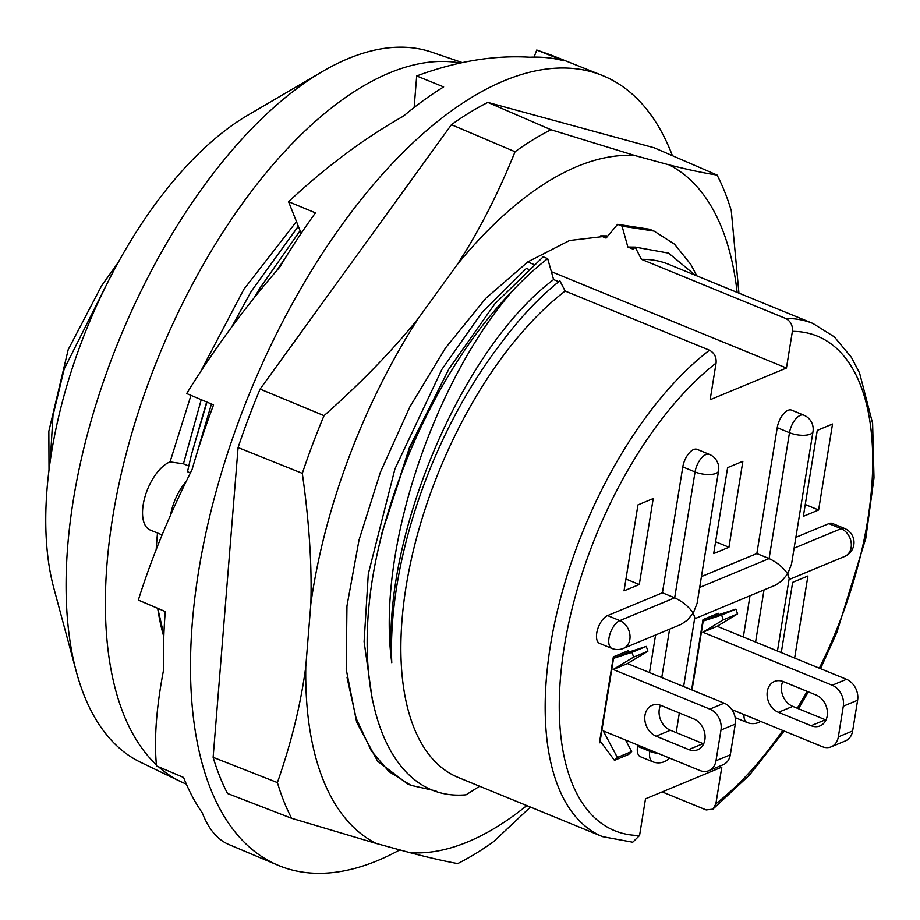 <?xml version="1.0" encoding="UTF-8"?>
<svg xmlns="http://www.w3.org/2000/svg" width="920" height="920" viewBox="0 0 920 920"><rect width="100%" height="100%" fill="white"/><g stroke="black" fill="none" stroke-linecap="round" stroke-linejoin="round"><path stroke-width="1.38" d="M692.047 690.011L703.213 621.046L717.519 615.101L735.908 609.144L737.61 613.881L717.163 626.29L846.481 679.305A16.801 13.259 67.4 0 1 857.612 700.235L852.644 730.94A16.801 13.259 67.4 0 1 845.48 740.876L831.174 746.821A16.801 13.259 67.4 0 1 822.238 746.649L731.825 709.584M825.976 719.992A16.801 13.259 67.4 0 1 825.412 719.773L792.741 706.376A16.801 13.259 67.4 0 1 782.839 681.409M703.213 621.046L721.602 615.089L723.293 619.827L702.857 632.235L832.174 685.25A16.801 13.259 67.4 0 1 843.306 706.181L838.338 736.885A16.801 13.259 67.4 0 1 831.174 746.821M811.106 725.719L778.435 712.321A16.801 13.259 67.4 0 1 767.245 696.716A16.801 13.259 67.4 0 1 774.467 681.456A16.801 13.259 67.4 0 1 783.403 681.628L816.074 695.014A16.801 13.259 67.4 0 1 827.275 710.631A16.801 13.259 67.4 0 1 820.042 725.891A16.801 13.259 67.4 0 1 811.106 725.719L825.412 719.773M735.908 609.144L721.602 615.089M737.61 613.881L723.293 619.827M717.163 626.29L702.857 632.235M613.559 658.306L627.865 652.36L646.254 646.404L647.944 651.141L627.509 663.55L724.155 703.168A16.801 13.259 67.4 0 1 735.287 724.097L730.307 754.803A16.801 13.259 67.4 0 1 723.143 764.738L708.837 770.684A16.801 13.259 67.4 0 1 699.901 770.511L603.255 730.894L617.377 757.47L614.456 760.322L600.173 740.968L613.559 658.306L631.948 652.349L633.638 657.087L613.192 669.495L709.849 709.113A16.801 13.259 67.4 0 1 720.981 730.043L716.001 760.748A16.801 13.259 67.4 0 1 708.837 770.684M625.588 740.048L631.683 751.525L628.762 754.377L614.456 760.322M703.65 743.855A16.801 13.259 67.4 0 1 703.087 743.636L670.415 730.25A16.801 13.259 67.4 0 1 660.514 705.272M656.109 736.195A16.801 13.259 67.4 0 1 644.92 720.578A16.801 13.259 67.4 0 1 652.142 705.318A16.801 13.259 67.4 0 1 661.077 705.49L693.749 718.888A16.801 13.259 67.4 0 1 704.938 734.494A16.801 13.259 67.4 0 1 697.716 749.754A16.801 13.259 67.4 0 1 688.781 749.581L656.109 736.195L670.415 730.25M627.509 663.55L613.192 669.495M647.944 651.141L633.638 657.087M631.683 751.525L617.377 757.47M646.254 646.404L631.948 652.349M460.322 63.02A386.561 186.875 112.3 0 0 389.275 73.002A386.561 186.875 112.3 0 0 141.323 403.063A386.561 186.875 112.3 0 0 156.411 764.819M158.631 766.855A386.561 186.875 112.3 0 0 180.527 781.529A386.561 186.875 112.3 0 0 186.323 784.07M157.699 608.315A302.519 146.245 112.3 0 0 163.806 636.651M157.515 533.025A302.093 146.038 112.3 0 0 156.204 549.516M190.98 395.358L170.05 461.897A36.972 17.871 112.3 0 0 145.061 496.512A36.972 17.871 112.3 0 0 150.202 530.023L162.092 534.899M296.459 221.536L243.892 289.26L200.514 371.772M528.287 269.203L526.366 268.41L482.195 312.214L441.83 369.483L394.956 468.855L368.299 573.93L364.101 641.688L372.439 700.431M479.63 786.244L466.06 794.799C386.17 802.24 346.771 690.276 377.695 551.666L382.007 532.784L409.883 447.568L448.879 369.012L494.822 303.865L543.202 256.818L547.688 258.658A302.622 143.071 111.4 0 0 513.441 289.88C435.482 378.396 376.027 548.354 391.782 662.722A284.038 137.31 -67.7 0 1 498.157 347.07A284.855 135.723 -68.3 0 1 559.866 280.807L565.156 291.053L709.458 350.209C714.369 352.9 716.577 357.178 716.082 363.066L710.148 399.728L786.45 368.023L792.384 331.349C792.879 325.473 790.671 321.195 785.76 318.504L641.458 259.348L635.122 247.077L668.598 253.138L695.336 275.252M558.762 281.692L553.598 279.577L547.688 258.658M527.735 261.958L533.761 264.431M551.356 271.653L786.45 368.023M606.878 235.888L600.633 235.865L606.073 238.096L617.596 224.319L622.081 226.159L627.854 247.031L633.305 249.262L635.122 247.077M662.17 791.901L706.169 809.933L712.885 809.174L715.875 803.781L721.809 767.119L645.506 798.824L639.572 835.486L632.753 842.214L602.623 836.659A277.311 134.055 112.3 0 1 555.415 619.413A277.311 134.055 112.3 0 1 709.458 350.209M300.104 230.713L259.98 288.052L254.506 297.355M206.977 402.109L191.429 454.652L187.496 471.707L190.382 472.903M285.648 257.462L276.345 271.066M211.45 403.995L195.787 457.01M256.898 293.25L254.299 297.62M206.655 401.982L191.429 454.652M298.333 226.251L251.24 291.352L231.61 327.117M201.227 399.683L183.448 463.818L170.05 461.897M188.749 465.991L183.448 463.818M157.78 608.35L163.875 634.904M628.337 652.199L628.613 650.509L613.352 656.857L599.426 742.819L601.036 742.141M637.962 504.896L624.036 590.847L639.296 584.51L653.223 498.548L637.962 504.896M717.991 614.939L718.267 613.249L703.006 619.597L691.633 689.839M727.616 467.636L713.69 553.587L728.95 547.25L742.877 461.288L727.616 467.636M794.627 658.053L807.921 576L792.66 582.337L781.287 652.579M817.27 430.376L803.356 516.327L818.616 509.99L832.531 424.028L817.27 430.376M844.606 528.471A15.122 7.314 112.3 0 0 841.11 528.655A15.122 11.937 67.4 0 1 851.184 542.697A15.122 11.937 67.4 0 1 844.675 556.439A15.122 15.122 0 0 0 844.606 528.471L832.358 523.445A15.122 7.314 112.3 0 0 828.862 523.629L795.869 537.337M750.007 595.78L743.325 637.019M637.767 745.039L637.56 746.293A15.122 7.314 112.3 0 0 640.4 756.723L652.659 761.748A15.122 15.122 0 0 0 669.484 758.045M655.581 635.019L649.497 672.566M709.377 454.388A15.122 7.314 112.3 0 0 695.06 471.948A15.122 5.739 9.2 0 0 710.136 474.501A15.122 5.739 9.2 0 0 718.577 470.798A15.122 15.122 0 0 0 709.377 454.388L697.13 449.362A15.122 7.314 112.3 0 0 682.801 466.923L662.423 592.79L607.58 615.583A15.122 7.314 112.3 0 0 597.471 629.809A15.122 7.314 112.3 0 0 599.598 643.402L611.857 648.416A15.122 15.122 0 0 0 623.392 648.393L623.392 648.393A15.122 11.937 -112.6 0 0 629.901 634.662A15.122 11.937 -112.6 0 0 619.827 620.609A15.122 7.314 112.3 0 0 609.719 634.834A15.122 7.314 112.3 0 0 611.857 648.416M803.804 415.15A15.122 7.314 112.3 0 0 789.486 432.71A15.122 5.739 9.2 0 0 804.563 435.263A15.122 5.739 9.2 0 0 813.004 431.56A15.122 15.122 0 0 0 803.804 415.15L791.556 410.124A15.122 7.314 112.3 0 0 777.227 427.685L756.849 553.553L701.442 576.575M346.99 677.269L356.143 718.347L371.254 750.731L388.987 771.627L410.952 785.335L436.091 790.981M448.879 369.012L409.492 447.43L382.007 532.784M565.156 291.053A277.311 134.055 112.3 0 0 411.113 560.257A277.311 134.055 112.3 0 0 458.332 777.515L602.623 836.659M513.441 289.88A302.519 146.245 112.3 0 0 377.695 551.666M696.808 275.851L690.839 264.488L674.532 244.179L654.051 231.081L649.566 229.241L617.596 224.319M654.051 231.081L622.081 226.159M635.11 247.1L627.854 247.031M553.598 279.577C461.656 348.53 381.328 537.498 391.782 662.722M820.525 668.668L836.855 632.466L865.812 538.257L874 477.848L872.62 423.372L859.544 372.91L851.38 357.316L834.279 336.812L812.992 323.483L668.702 264.327A277.311 134.055 112.3 0 0 641.458 259.348M462.277 62.594L431.836 52.198A383.916 185.598 112.3 0 0 348.036 58.673A383.916 185.598 112.3 0 0 322.437 71.518L247.756 115.23A302.519 146.245 112.3 0 0 53.854 588.248L76.36 671.807A383.916 185.598 112.3 0 0 140.725 762.346L180.527 781.529M322.437 71.518A383.916 185.598 112.3 0 0 76.36 671.807M625.956 579.036L639.296 584.51M715.61 541.776L728.95 547.25M805.264 504.516L818.616 509.99M694.6 618.803L775.548 585.12L781.735 580.945L787.692 573.85C783.104 567.329 776.905 562.246 769.097 558.578L756.849 553.553M623.392 648.393L681.122 624.369L687.309 620.183L693.266 613.088C688.678 606.567 682.479 601.484 674.67 597.816L662.423 592.79M658.594 753.583A15.122 5.739 -170.8 0 1 649.807 751.318A15.122 7.314 112.3 0 0 652.659 761.748M683.629 686.561L694.784 617.699L693.266 613.088L697.119 603.267L718.577 470.798M743.969 714.564A15.122 7.314 112.3 0 0 747.086 722.499L735.16 717.623M777.457 651.004L789.21 578.462L787.692 573.85L791.545 564.029L813.004 431.56M844.675 556.439L789.026 579.554M186.081 481.643A36.972 17.871 112.3 0 0 170.568 515.062M109.1 279.623L64.181 369.035L52.992 415.61L50.255 460.897M551.482 55.211L536.751 50.014L563.833 60.812A426.604 206.23 112.3 0 0 529.782 57.224C493.982 55.062 456.285 61.306 416.691 75.957L443.659 86.928A426.604 206.23 112.3 0 0 403.42 116.15C364.228 138.31 325.945 166.819 288.558 201.698L315.457 212.865A426.604 206.23 112.3 0 0 279.806 267.076C245.375 306.647 214.337 348.806 186.679 393.541L213.555 404.892A426.604 206.23 112.3 0 0 192.061 469.568C169.28 514.981 151.374 558.486 138.345 600.07L165.278 611.547A426.604 206.23 112.3 0 0 163.691 669.357C156.32 707.491 153.927 739.692 156.526 765.957L183.563 777.457A426.604 206.23 112.3 0 0 202.296 812.912C208.575 829.104 217.407 839.626 228.781 844.491M457.286 264.534A369.748 178.744 -67.7 0 1 635.202 155.618L550.976 129.731L487.853 102.407A410.09 198.248 112.3 0 0 451.433 124.706L515.039 151.742C498.076 193.809 478.825 231.414 457.286 264.534L418.416 318.251C393.139 349.807 361.686 382.283 324.035 415.656L260.095 389.091L451.433 124.706M260.095 389.091A410.09 198.248 112.3 0 0 238.084 447.557L302.312 473.351C309.166 521.697 312.018 565.191 310.845 603.831A369.748 178.744 -67.7 0 1 418.416 318.251M310.845 603.831L305.773 666.77C300.84 703.915 291.387 742.52 277.403 782.586L213.13 757.332A410.09 198.248 112.3 0 0 227.539 793.5L291.617 818.282L376.13 843.433A369.748 178.744 -67.7 0 1 305.773 666.77M376.13 843.433L409.929 852.656C428.409 857.486 444.337 861.131 457.711 863.592A408.721 197.581 112.3 0 0 493.66 841.593L530.414 807.07M526.78 805.575A369.748 178.744 -67.7 0 1 409.929 852.656M487.853 102.407L654.246 147.809L717.071 175.053C703.535 173.006 687.516 169.602 669.012 164.841A369.748 178.744 -67.7 0 1 737.15 292.387M669.012 164.841L635.202 155.618M607.832 235.992L569.549 240.511L527.988 261.786L485.852 298.287L445.602 347.829L409.825 406.916L380.374 472.293L359.018 540.074L346.955 605.992L346.219 669.334L356.661 722.234L377.648 761.311L407.847 784.058M672.405 155.687A426.891 206.367 112.3 0 0 601.887 75.29A426.891 206.367 112.3 0 0 249.941 392.38A426.891 206.367 112.3 0 0 278.047 865.271A426.891 206.367 112.3 0 0 399.809 849.896M213.13 757.332L238.084 447.557M738.944 293.123L731.285 210.737A408.721 197.581 112.3 0 0 717.071 175.053M550.976 129.731A408.721 197.581 112.3 0 0 515.039 151.742M324.035 415.656A408.721 197.581 112.3 0 0 302.312 473.351M277.403 782.586A408.721 197.581 112.3 0 0 291.617 818.282M536.751 50.014L534.072 57.097M416.691 75.957L414.149 107.468M288.558 201.698L301.162 233.369M846.481 679.305L832.174 685.25M857.612 700.235L843.306 706.181M852.644 730.94L838.338 736.885M792.741 706.376L778.435 712.321M724.155 703.168L709.849 709.113M735.287 724.097L720.981 730.043M730.307 754.803L716.001 760.748M703.087 743.636L688.781 749.581M716.082 363.066A267.226 129.179 112.3 0 0 564.328 646.449A267.226 129.179 112.3 0 0 639.572 835.486M715.875 803.781A267.226 129.179 112.3 0 0 782.77 730.469M797.249 708.227A267.226 129.179 112.3 0 0 807.127 691.345M819.341 668.173A267.226 129.179 112.3 0 0 792.384 331.349M812.992 323.483A277.311 134.055 112.3 0 0 785.76 318.504M828.862 523.629L841.11 528.655L794.109 548.182M777.227 427.685L789.486 432.71L769.097 558.578L699.683 587.42M682.801 466.923L695.06 471.948L674.67 597.816L619.827 620.609L607.58 615.583M650.014 750.064L649.807 751.318L637.56 746.293M669.587 629.199L661.756 677.591M764.014 589.95L755.584 642.045M255.53 295.538L258.29 290.881M407.801 784.047L410.952 785.335M679.351 712.977L676.165 732.607M747.086 722.499A15.122 15.122 0 0 0 760.69 721.418M712.896 809.174L749.558 774.985L784.15 731.032M798.525 708.756L808.358 691.851M49.024 469.97L48.84 431.284L68.206 349.623L101.602 285.717L118.082 262.695M228.677 844.445L278.047 865.271M551.39 55.165L601.887 75.29"/></g></svg>
